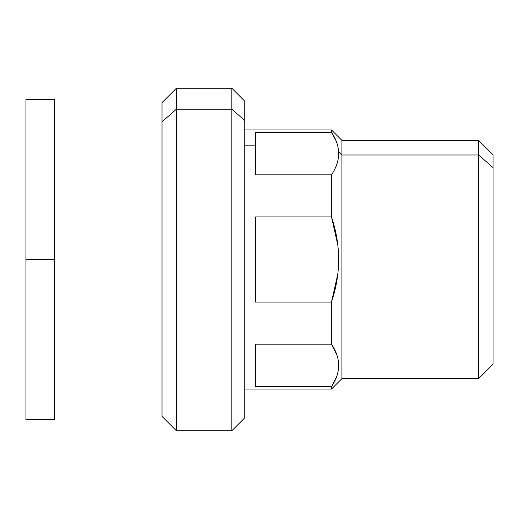<?xml version="1.0" encoding="UTF-8"?>
<svg xmlns="http://www.w3.org/2000/svg" width="519" height="519" viewBox="0 0 519 519"><rect width="100%" height="100%" fill="white"/><g stroke="black" fill="none" stroke-linecap="round" stroke-linejoin="round"><path stroke-width="0.78" d="M54.735 259.5L54.735 419.618L25.95 419.618L25.95 259.5L54.735 259.5L25.95 259.5L25.95 99.382L54.735 99.382L54.735 259.5M25.95 259.5L25.95 99.382L25.95 259.5M162.019 121.822L162.019 102.619L176.408 88.224L231.824 88.224L244.773 101.179L244.773 120.564L231.824 109.191L231.824 430.776L176.408 430.776L176.408 109.191L231.824 109.191L231.824 88.224L231.824 109.191L176.408 109.191L176.408 430.776L162.019 416.381L162.019 121.822L176.408 109.191L176.408 88.224L176.408 109.191L162.019 121.822L162.019 397.178M493.05 351.389L493.05 167.611L478.654 154.98L341.924 154.98L341.924 378.598L341.924 140.402L341.924 154.98L478.654 154.98L478.654 378.598L478.654 140.402L478.654 154.98L493.05 167.611L493.05 364.208L478.654 378.598L341.924 378.598L331.492 389.036L331.492 386.733C341.022 372.545 341.022 358.35 331.492 344.162L331.492 302.077C341.022 273.695 341.022 245.305 331.492 216.923L331.492 174.838C336.533 167.365 338.92 159.787 338.654 152.106L341.924 154.98L338.654 152.106C338.258 145.404 335.871 138.787 331.492 132.267L255.569 132.267L255.569 174.838L331.492 174.838L331.492 216.923L255.569 216.923L255.569 302.077L331.492 302.077L331.492 344.162L255.569 344.162L255.569 386.733L331.492 386.733L331.492 389.036L244.773 389.036M338.68 366.226L338.609 367.614M336.539 376.969L331.492 386.733L255.569 386.733L255.569 344.162L331.492 344.162L337.006 355.268M244.773 129.964L331.492 129.964L331.492 132.267L331.492 129.964L341.924 140.402L478.654 140.402L493.05 154.792L493.05 167.611M231.824 430.776L231.824 109.191L244.773 120.564L244.773 417.821L231.824 430.776M244.773 145.82L255.569 145.82L244.773 145.82M244.773 398.436L244.773 120.564M337.843 273.902L331.492 302.077L255.569 302.077L255.569 216.923L331.492 216.923L337.843 245.117M255.569 174.838L255.569 132.267L331.492 132.267C335.871 138.787 338.258 145.404 338.654 152.106C338.92 159.787 336.533 167.365 331.492 174.838L255.569 174.838M336.117 140.941L331.518 132.3M331.492 216.923C341.022 245.305 341.022 273.695 331.492 302.077M331.492 344.162C341.022 358.35 341.022 372.545 331.492 386.733"/></g></svg>
